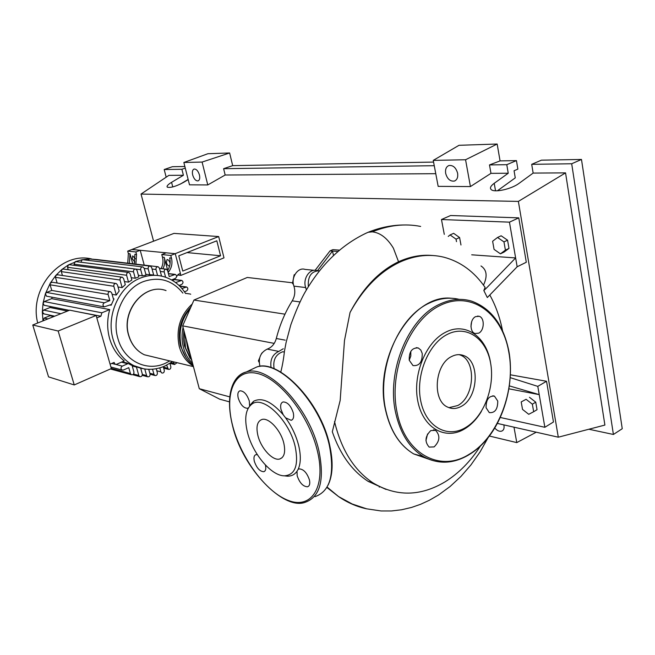 <?xml version="1.0" encoding="UTF-8"?>
<svg xmlns="http://www.w3.org/2000/svg" width="655" height="655" viewBox="0 0 655 655"><rect width="100%" height="100%" fill="white"/><g stroke="black" fill="none" stroke-linecap="round" stroke-linejoin="round"><path stroke-width="0.98" d="M333.477 255.475L332.503 251.053L337.915 251.479M339.478 250.153L332.879 249.645L330.038 250.865L315.137 270.302M317.536 270.605L332.503 251.053L330.038 250.865M229.438 401.851L219.72 399.19L199.284 388.702L229.733 396.865M199.284 388.702L182.655 325.854L193.962 300.047L247.287 277.458L292.589 282.804M193.962 300.047L284.974 314.179M292.531 300.35L290.746 303.273M182.655 325.854L274.232 343.392M259.159 361.052L258.389 360.889L259.159 362.354M262.098 352.824L261.353 353.897M259.609 358.007L258.389 360.889M294.725 274.879L294.136 274.822L292.482 283.353L293.44 284.442M293.276 283.443L292.482 283.353M294.938 274.47L294.136 274.822M369.428 481.752L368.65 481.695M306.335 289.936L305.721 287.561L293.907 286.129C295.503 291.262 294.938 296.175 292.22 300.858C285.122 312.255 279.816 324.798 276.304 338.496C274.74 343.949 271.719 347.486 267.232 349.099C260.477 352.472 258.062 358.244 259.986 366.415M267.232 349.099L278.793 351.407L283.279 348.755M317.045 270.646L316.889 270.597C309.774 268.01 302.43 279.087 305.721 287.561M278.793 351.407C272.48 354.404 269.909 359.849 271.088 367.733M314.187 270.327L304.993 269.393C297.91 266.839 290.623 277.761 293.907 286.129M193.282 366.03C186.438 361.879 181.762 355.378 179.257 346.536C175.745 329.514 180.076 315.333 192.243 303.977M190.449 308.063C181.116 319.435 178.078 332.412 181.329 346.994C183.474 354.715 187.363 360.709 193.004 364.974M192.578 363.361C188.231 359.21 185.168 353.913 183.408 347.445C181.713 340.944 181.599 334.263 183.056 327.385M184.399 332.437L185.496 347.911L191.923 360.872M190.728 356.361L187.6 348.37L186.274 339.527M183.834 330.325L183.4 338.75L184.374 345.758L190.155 358.441M190.892 307.056C180.731 318.002 177.268 330.971 180.502 345.979L185.864 357.319M169.678 265.832L169.416 265.963C168.188 265.979 167.181 264.849 166.411 262.557L167.017 259.552C168.245 259.536 169.244 260.665 170.013 262.958L170.095 263.318M134.905 262.041L132.228 258.774L132.719 255.892L135.397 258.799M44.753 305.402L44.131 305.271L43.05 303.159L44.278 301.57L51.704 298.664L109.721 309.578C107.027 319.427 106.994 329.097 109.614 338.578C112.398 347.977 117.27 355.428 124.245 360.921L116.541 364.319L115.1 364.286L114.101 362.411L110.097 364.172M122.231 361.806L127.496 363.173L132.809 365.858L132.277 366.096L133.939 371.991C134.013 374.111 133.137 375.012 131.311 374.701L110.417 368.978M132.4 366.039L136.461 367.103L138.803 375.479L139.687 376.609C141.488 376.912 142.356 376.011 142.282 373.907L140.694 368.216M58.164 331.021L74.252 384.944L111.35 368.56L96.113 315.464L69.7 310.167L32.75 324.995L58.164 331.021L96.113 315.464M74.252 384.944L48.552 376.879L32.75 324.995M109.721 309.578L101.844 312.803L100.903 316.218L77.339 311.698M100.903 316.218L96.817 317.896M43.05 320.86L44.131 318.084L49.993 315.743L53.776 316.553M44.032 313.901L42.321 312.009L43.574 310.085L50.042 307.523L67.481 311.051M50.042 307.523L50.157 306.483M49.993 315.743L49.952 315.178M144.223 268.386L148.177 268.869C148.03 266.986 148.767 266.077 150.396 266.127L151.657 267.494L153.671 274.994L145.844 274.355M135.847 269.099L140.694 269.704C140.547 267.805 141.3 266.888 142.946 266.945L144.206 268.313L146.057 275.149L142.356 275.82L138.369 275.288M135.266 278.26L133.514 271.841C133.358 269.934 134.119 269.008 135.79 269.082L137.051 270.45L138.794 276.852L135.266 278.26L131.237 277.704M128.519 282.149L126.611 275.264C126.464 273.331 127.242 272.406 128.937 272.496L130.181 273.856L131.868 280.004L128.519 282.149L124.442 281.56M122.149 287.627L120.037 280.021C119.89 278.064 120.676 277.139 122.395 277.245L123.623 278.596L125.301 284.663L122.149 287.627L118.031 286.996M116.271 295.028L113.823 286.284C113.683 284.303 114.486 283.378 116.23 283.509L117.433 284.851L119.161 291.033L116.271 295.028L112.111 294.341M113.364 298.795L113.995 298.901L111.145 305.23L109.999 305.017M51.704 298.664L52.138 297.223M129.346 263.375L129.985 253.772L128.364 253.6L127.725 263.179M129.985 253.772L132.719 263.769M128.364 253.6L127.684 251.119L135.872 251.946L136.551 254.451L134.897 254.279L134.25 263.949M135.904 264.145L136.551 254.451M162.89 268.796C164.773 265.152 165.232 261.337 164.249 257.333L162.465 257.145C163.447 261.14 162.997 264.956 161.114 268.583M164.249 257.333L167.705 270.4M162.465 257.145L161.777 254.549L170.775 255.45L171.471 258.086L169.653 257.898C170.726 262.442 170.046 266.659 167.606 270.556L166.37 269.213C164.773 269.164 164.045 270.073 164.192 271.931L165.609 277.253M167.606 270.564L169.195 276.549L175.335 274.404C176.997 275.632 177.014 276.959 175.376 278.391L171.577 279.939M175.221 278.449L174.336 279.66L172.437 280.438M175.622 282.575L181.771 280.406C183.408 281.625 183.416 282.952 181.795 284.368L179.069 285.49M167.77 271.17L169.031 271.326C171.782 267.33 172.593 262.917 171.471 258.086M169.031 271.326L168.138 272.554M174.885 274.347L168.409 273.569M135.872 251.946L140.211 250.275L131.999 249.473L127.684 251.119M140.211 250.275L144.231 265.128M161.777 254.549L166.214 252.814L175.245 253.69L180.42 273.462L178.201 274.363L176.613 276.541M175.245 253.69L170.775 255.45M152.533 369.215L153.95 374.349L154.842 375.487C156.602 375.757 157.446 374.856 157.372 372.793L156.25 368.724M110.916 367.037L121.953 370.026L123.394 370.05L128.757 367.66L130.427 373.571L131.311 374.701M127.496 363.173L127.659 363.762L121.462 362.149M144.771 369.011L146.605 375.618L147.49 376.748C149.274 377.034 150.126 376.134 150.052 374.054L148.742 369.33M159.804 367.881L160.901 371.86L161.793 372.998C163.537 373.252 164.364 372.359 164.29 370.312L163.3 366.685M140.694 269.704L142.356 275.82M80.835 262.237L82.235 259.691L82.956 259.724L142.446 266.888M148.177 268.869L149.79 274.871M87.934 260.322L89.596 258.946L149.913 266.069M161.556 276.115L159.427 268.124L158.174 266.765C156.57 266.716 155.833 267.633 155.98 269.5L157.585 275.493M96.293 259.74L97.497 259.626M74.375 265.365L74.031 264.178L75.169 261.697L82.235 259.691L89.596 258.946L97.284 259.585M68.226 269.737L67.514 267.289L68.407 264.915L76.177 261.656L135.274 269.017M62.446 275.501L61.308 271.62L61.955 269.41L68.407 264.915L69.7 264.759L128.396 272.423M50.091 284.786L108.1 294.447L109.835 300.588L51.761 290.427L50.091 284.786L50.304 283.083L52.4 282.248L109.95 291.565M111.145 305.23L110.973 304.624L104.178 306.884L46.448 296.166L45.416 293.669L50.304 283.083L55.888 275.346L57.722 274.797L115.648 283.418M108.1 294.447C107.96 292.433 108.779 291.508 110.556 291.663L111.727 292.99L113.454 299.122L113.995 298.901M57.132 283.009L55.462 277.335L55.888 275.346L61.955 269.41L63.527 269.082L121.83 277.163M169.932 363.328L170.832 366.669C170.914 368.691 170.095 369.584 168.376 369.346L166.648 365.179M177.063 362.682L174.582 364.491L173.231 361.756M181.967 288.552L186.634 286.98C188.239 288.2 188.239 289.518 186.634 290.918L184.489 291.819M190.245 294.021L190.711 294.259M47.054 296.273L46.448 296.166M42.984 320.893L42.321 312.009L43.05 303.159L45.416 293.669L46.554 292.441L51.761 290.427M109.835 300.588L104.309 302.823C102.614 304.19 102.565 305.541 104.178 306.884M121.953 370.026C120.585 368.708 120.692 367.406 122.28 366.137L127.659 363.762M37.712 323.005C28.664 288.421 60.964 251.242 91.651 258.971M220.563 255.761L216.821 240.794L178.782 255.843L182.761 271.072L220.563 255.761L187.002 252.584M131.925 249.498L175.155 253.681L218.68 236.553L223.985 257.857L180.837 275.411L177.718 275.026M180.837 275.411L180.338 273.495M131.917 249.465L173.984 233.385L218.68 236.553M471.698 254.811L515.624 257.931L486.935 287.594L483.832 290.542L485.101 287.406C474.212 271.628 460.432 261.55 443.746 257.169C429.655 253.747 415.18 255.327 400.328 261.902C380.227 271.244 363.468 288.094 350.057 312.443C362.944 288.028 379.106 271.129 398.543 261.754C410.022 256.563 421.386 254.476 432.644 255.507M386.041 489.432L368.069 481.319C351.989 470.806 340.068 454.292 332.306 431.768L340.174 400.434L344.481 340.518L350.057 312.443M334.533 421.533C341.329 449.895 354.159 470.347 373.006 482.891C396.422 496.834 420.42 496.498 444.991 481.892C458.639 473.426 470.396 461.546 480.287 446.268M502.541 330.75C499.986 317.667 495.761 305.779 489.866 295.11M483.832 290.542L487.32 297.55L517.155 266.773L509.451 222.16L441.47 219.523L444.286 234.359M448.241 236.447L450.083 234.932L456.036 239.157L456.502 241.646M456.036 239.157L459.589 237.536L453.637 233.327L450.083 234.932M459.589 237.536L460.981 244.995M492.625 241.245L497.538 237.47L503.965 241.891L505.406 250.12L500.428 253.829L494.067 249.383L492.625 241.245M503.965 241.891L507.568 240.189L501.141 235.784L497.538 237.47M507.568 240.189L508.992 248.392L505.406 250.12M508.992 248.392L504.006 252.109L500.428 253.829M521.2 401.941L526.08 399.288L532.351 404.184L533.669 411.725L528.732 414.304L522.526 409.408L521.2 401.941L526.08 399.288M529.469 397.298L535.741 402.178L532.351 404.184M535.741 402.178L537.043 409.702L533.669 411.725M284.303 352.062L282.747 351.751C275.616 354.404 272.742 360.094 274.134 368.814M319.427 270.777C311.354 271.031 307.662 276.312 308.341 286.595M379.261 487.14L379.597 486.657M510.442 374.816L546.54 381.267L537.796 386.376L539.221 394.629L508.984 388.833M546.54 381.267L553.467 421.992L544.854 427.289L539.221 394.629L509.426 385.91M537.796 386.376L510.286 377.665M483.488 285.13C487.664 276.189 486.829 269.803 480.991 265.963M398.543 261.754L393.36 248.098C387.252 238.101 380.219 232.689 372.269 231.854L368.11 232.288L364.933 233.712M544.854 427.289L500.314 417.489M441.47 219.523L450.607 215.511L518.768 217.861L509.451 222.16M518.768 217.861L526.309 262.246L517.155 266.773M461.276 406.362C456.65 408.908 452.155 409.178 447.791 407.164C431.923 400.852 434.592 364.344 451.59 356.541C455.749 354.396 459.794 354.077 463.707 355.583C480.262 361.02 478.404 397.773 461.276 406.362M459.171 354.65L460.056 354.969C476.603 360.397 474.769 397.028 457.657 405.568L448.962 407.664M481.368 411.455C476.652 419.257 470.97 425.136 464.313 429.091C445.416 440.447 423.277 428.231 417.915 401.695C412.265 375.323 425.603 342.172 445.466 332.314C465.574 321.482 486.894 337.038 490.636 363.296M447.291 334.41C466.327 324.503 486.239 338.389 490.562 362.886C495.147 387.252 483.709 417.079 465.418 427.65C447.209 438.588 425.922 426.773 420.788 401.228C415.368 375.831 428.182 343.932 447.291 334.41M497.743 401.04C497.792 409.228 494.983 413.084 489.301 412.625L486.092 407.77C486.018 399.632 488.802 395.743 494.443 396.119L497.743 401.04M434.134 446.898L429.189 447.103C424.505 441.789 425.038 436.287 430.802 430.581L435.591 430.343C440.381 435.575 439.898 441.093 434.134 446.898M409.219 360.217C409.015 351.612 412.052 347.543 418.332 348.002L420.805 350.04L422.229 353.454C422.401 362.125 419.323 366.161 412.986 365.572L409.219 360.217L410.824 355.993L410.783 351.391M475.62 316.627L479.157 316.291C484.839 317.749 484.479 330.538 478.699 333.166L475.014 333.501C469.406 331.938 469.848 319.173 475.62 316.627M470.953 326.583L471.657 321.646M425.938 440.635L427.584 433.954M284.573 475.841L287.299 476.169C291.393 476.267 294.627 474.638 297.002 471.281L297.173 475.784C299.646 482.932 303.093 486.591 307.531 486.78C309.594 486.026 310.233 483.742 309.438 479.927C306.949 472.73 303.494 469.054 299.073 468.89L298.107 469.381C300.809 463.584 301.022 455.741 298.745 445.85C296.24 435.878 291.852 426.528 285.564 417.8L291.18 420.305C293.432 419.47 294.136 416.965 293.284 412.789C290.861 405.642 287.471 402.031 283.107 401.949C280.831 402.809 280.135 405.33 281.011 409.514L283.238 414.795L285.564 417.8M283.238 414.795C271.661 401.531 261.771 397.028 253.567 401.278L249.588 405.633L249.301 401.048C247 394.335 243.897 390.92 240 390.814C237.929 391.625 237.339 394.048 238.232 398.093C240.516 404.774 243.611 408.171 247.524 408.294L248.384 407.868M247.418 432.202C244.151 418.25 245.682 408.851 252.019 404.02C263.318 395.186 289.412 420.289 295.233 446.792C298.786 465.287 295.168 474.973 284.368 475.833C271.17 475.898 252.486 453.44 247.418 432.202M257.325 454.66L255.958 454.652C254.042 455.381 253.501 457.599 254.336 461.325C256.686 468.047 259.839 471.51 263.801 471.706C265.701 470.994 266.241 468.783 265.431 465.066L265.414 465.025M257.865 435.387C260.821 448.143 272.775 461.218 279.726 458.999C284.311 457.321 285.678 452.089 283.836 443.312C280.913 430.31 268.706 417.194 261.926 419.487C257.276 421.28 255.917 426.577 257.865 435.387M298.107 469.381L297.002 471.281M445.662 173.354C445.113 169.268 446.219 166.657 448.978 165.51C453.129 165.085 456.011 167.672 457.624 173.28C458.156 177.358 457.051 179.961 454.308 181.083C450.149 181.517 447.267 178.938 445.662 173.354M192.685 175.008C192.013 171.774 192.48 169.792 194.085 169.055C196.361 168.949 198.146 170.922 199.447 174.967C200.111 178.193 199.644 180.166 198.047 180.895C195.771 181.001 193.978 179.036 192.685 175.008M503.818 424.882L503.973 425.562C504.399 428.435 503.646 430.286 501.73 431.113C499.446 431.719 497.12 430.695 494.762 428.051M188.19 179.617L183.621 182.36C176.048 186.405 170.611 188.018 167.312 187.174C166.435 186.233 167.852 184.612 171.569 182.319L183.408 175.27L181.885 169.277L185.275 168.098M188.141 179.429L180.297 184.129M500.068 160.901L489.49 164.929L490.972 173.346L470.421 186.569L438.17 186.372L433.25 160.385L459.008 145.304L497.161 144.026L500.068 160.901L516.443 160.606L517.868 169.113L514.06 170.75L515.264 177.873L497.423 190.777M166.173 177.186L164.192 169.53L172.355 166.714L184.866 166.493M164.192 169.53L181.885 169.277M229.635 152.983L202.092 162.063L183.85 162.489L207.905 153.712L229.635 152.983L232.689 165.641L433.569 162.08M153.581 241.179L141.03 194.06L168.892 175.36L183.408 175.27M531.704 164.331L571.692 163.758L581.484 159.452L541.423 160.164L531.704 164.331L533.145 173.084L519.022 183.375C511.711 188.968 494.812 192.799 491.356 189.721C489.572 188.19 490.521 186.053 494.214 183.294L508.239 173.239L506.782 164.683L516.443 160.606M581.484 159.452L622.25 428.714L613.408 434.47L588.886 429.238M489.49 164.929L506.782 164.683M490.972 173.346L508.239 173.239M571.692 163.758L613.408 434.47M533.145 173.084L565.552 172.879L604.892 425.07L558.297 437.196L497.391 423.425M489.383 436.033L516.779 442.6L513.987 427.175M516.779 442.6L536.232 432.21M232.689 165.641L223.625 168.687L225.164 175.008L207.774 184.939L202.092 162.063M207.774 184.939L189.508 184.825L183.85 162.489M141.03 194.06L518.367 201.404L558.297 437.196M565.552 172.879L518.367 201.404M225.164 175.008L435.772 173.69M223.625 168.687L434.257 165.707M433.25 160.385L465.566 159.755L497.161 144.026M470.421 186.569L465.566 159.755M292.22 300.858L299.965 301.93M285.162 340.142L276.304 338.496M153.95 357.098L144.329 354.773C136.731 351.047 131.557 344.604 128.814 335.458C120.864 310.765 144.943 282.403 166.051 290.599C144.739 282.42 120.676 310.724 128.658 335.401C131.434 344.563 136.649 351.023 144.329 354.773L193.446 366.644M143.887 368.88L133.882 365.67C123.77 360.438 116.852 351.669 113.11 339.38C105.791 315.604 119.308 285.834 140.62 277.998C148.513 274.936 156.324 274.519 164.045 276.754C173.051 279.538 180.231 285.122 185.602 293.505M169.784 360.93L165.535 363.189C146.843 372.22 123.811 360.897 117.9 338.496C111.145 316.471 123.631 288.921 143.355 281.609C159.132 276.271 172.306 280.103 182.86 293.096M44.131 318.084L47.889 318.919M43.574 310.085L60.882 313.704M168.441 273.724L174.345 274.461M174.377 279.619L180.772 280.463M149.831 373.26L153.95 374.349M111.293 368.347L130.427 373.571M142.364 374.472L146.605 375.618M133.546 374.046L138.803 375.479M156.823 370.804L160.901 371.86M160.311 271.457L164.192 271.931M152.066 269.025L155.98 269.5M74.031 264.178L133.514 271.841M67.514 267.289L126.611 275.264M61.308 271.62L120.037 280.021M55.462 277.335L113.823 286.284M163.439 367.185L167.467 368.2M170.947 362.682L173.657 363.337M179.822 286.227L185.619 287.037M46.554 292.441L104.309 302.823M44.278 301.57L101.844 312.803M115.96 364.458L122.28 366.137M327.033 487.025L338.537 496.547C347.306 502.582 356.607 506.659 366.432 508.779M420.641 226.442C404.937 223.322 388.816 225.132 372.269 231.854M428.476 459.081L413.723 453.931C399.951 445.678 390.683 431.342 385.926 410.931C376.224 370.083 397.937 317.126 429.189 303.142C439.415 298.254 449.428 296.993 459.229 299.368M468.669 454.947C453.244 463.977 438.22 464.551 423.605 456.658C409.793 448.356 400.516 433.897 395.767 413.289C386.09 372.048 407.942 318.526 439.308 304.37C450.435 299.04 461.235 297.976 471.715 301.177C491.299 308.399 503.703 325.167 508.927 351.473M397.217 413.059C388.112 372.007 409.301 320.049 440.225 305.41C471.027 290.149 502.188 313.237 508.755 351.841C516.091 390.036 498.16 437.434 469.217 454.259C440.709 472.632 405.437 454.586 397.217 413.059M424.808 457.329L417.923 455.094M319.026 451.311C324.683 480.14 320.033 497.145 305.074 502.336C283.099 510.532 242.252 467.899 232.566 425.791C224.313 392.656 234.089 374.685 246.337 371.958C268.198 364.016 309.578 407.467 319.026 451.311M232.689 425.848C240.925 458.05 265.897 492.126 288.487 500.51C311.174 509.402 326.133 487.549 317.536 451.549C309.275 415.622 279.48 378.009 256.965 373.383C234.31 368.192 224.166 393.589 232.689 425.848M315.03 496.646C330.128 491.348 334.918 474.351 329.391 445.654C320.139 402.006 278.735 358.981 256.645 367.037L250.284 370.075M230.486 393.09C232.5 381.521 237.79 374.48 246.337 371.958L256.645 367.037C277.695 358.318 320.434 400.819 329.67 445.097M171.569 182.319L172.756 186.929M494.214 183.294L495.524 190.785M165.232 365.867L172.519 361.585M165.044 365.948C154.514 370.534 144.133 370.443 133.882 365.67L130.337 364.745M54.684 316.193L43.394 313.77M154.842 375.487L150.093 374.218M147.49 376.748L142.225 375.323M139.687 376.609L132.752 374.709M165.911 269.156L159.501 268.386M157.708 266.708L97.415 259.617M163.701 368.167L168.376 369.346M169.94 363.361L174.582 364.491M185.488 293.317L189.803 293.956M179.593 285.998L186.184 286.923M174.5 279.448L181.329 280.348M44.131 305.271L69.283 310.331M111.817 363.419L115.1 364.286M368.069 481.319L373.006 482.891M338.504 496.531L326.845 487.418M368.11 232.288C380.015 227.481 391.993 225.05 404.045 224.976M488.016 437.802L480.082 451.901L470.953 464.919L460.956 476.439L450.1 486.501L438.424 495.041L429.246 500.33L420.551 504.309L411.627 507.412L401.638 509.762L391.387 510.974L381.095 510.966L366.587 508.812L352.185 503.99L338.537 496.547M280.79 372.097C282.444 365.531 283.68 358.465 284.491 350.908L286.161 342.197L290.836 324.765C295.724 311.338 300.26 300.841 304.436 293.284C320.991 264.383 342.156 244.061 367.938 232.337M508.96 351.669C514.093 380.809 505.824 415.147 488.155 437.63C470.511 460.056 444.377 468.554 423.605 456.658L413.723 453.931C399.845 445.646 390.511 431.277 385.721 410.849C372.785 358.817 411.979 293.841 451.279 298.23M416.22 347.649L418.332 348.002M477.552 316.078L479.157 316.291M433.471 429.819L435.591 430.343M492.781 395.784L494.443 396.119M463.707 355.583L460.056 354.969M253.567 401.278L252.019 404.02M291.18 420.305L292.253 419.749M307.531 486.78L308.661 486.141M263.801 471.706L264.726 471.207M279.726 458.999L282.002 457.771M247.524 408.294L248.392 407.86M329.727 445.351C333.387 462.045 332.838 475.301 328.089 485.109M284.368 475.833L287.299 476.169M501.73 431.113L502.827 430.458M454.308 181.083L455.086 180.764"/></g></svg>
